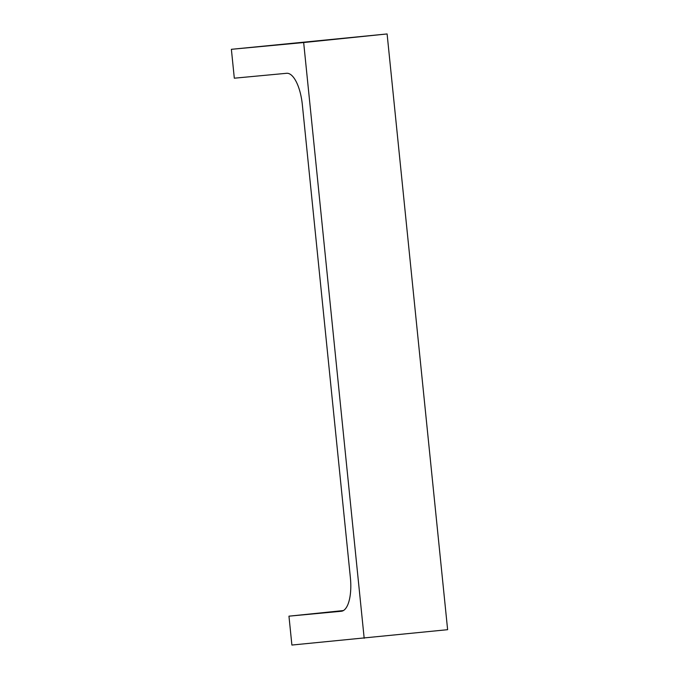 <?xml version="1.0" encoding="UTF-8"?>
<svg xmlns="http://www.w3.org/2000/svg" width="679" height="679" viewBox="0 0 679 679"><rect width="100%" height="100%" fill="white"/><g stroke="black" fill="none" stroke-linecap="round" stroke-linejoin="round"><path stroke-width="1.02" d="M387.106 33.95L231.378 49.312L234.314 78.195L286.64 73.29A32.66 12.443 -95.9 0 1 302.333 104.625L350.372 577.608A32.66 12.443 -95.9 0 1 341.325 611.261A32.66 12.443 -95.9 0 1 341.282 611.261L288.957 616.167L291.894 645.05L447.622 629.688L387.106 33.95L303.666 42.539L364.182 638.277M343.396 610.565L288.957 616.167M231.378 49.312L303.666 42.539"/></g></svg>
